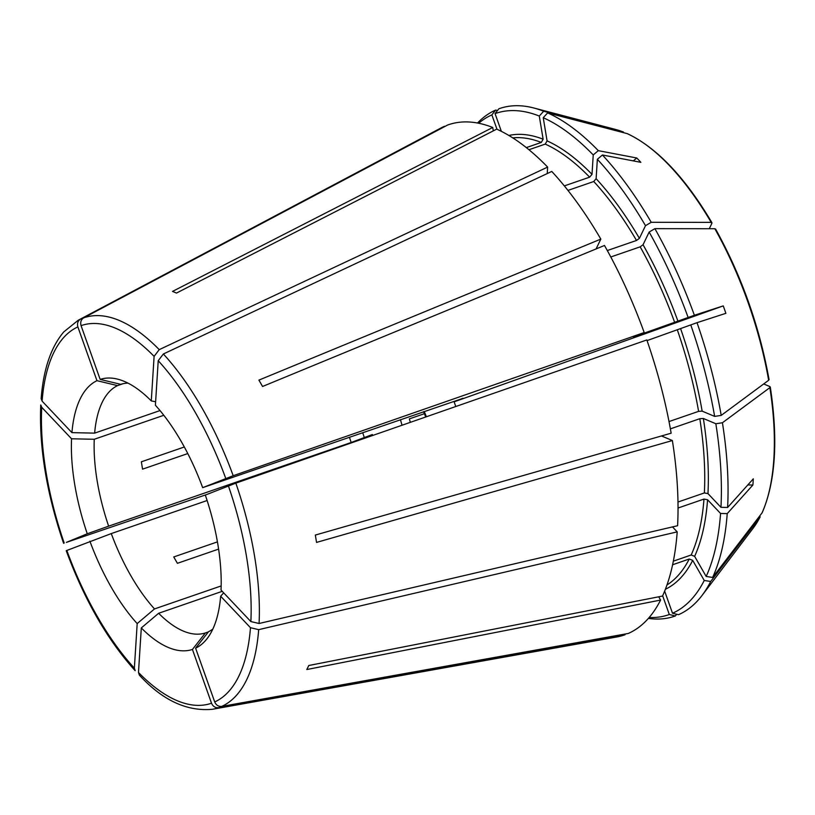 <?xml version="1.0" encoding="UTF-8"?>
<svg xmlns="http://www.w3.org/2000/svg" width="815" height="815" viewBox="0 0 815 815"><rect width="100%" height="100%" fill="white"/><g stroke="black" fill="none" stroke-linecap="round" stroke-linejoin="round"><path stroke-width="1.22" d="M66.26 550.685L111.278 533.581L207.112 500.522M221.171 585.934L154.504 608.927L137.185 623.587A142.696 62.103 71 0 1 89.905 541.201M154.504 608.927A131.317 57.152 71 0 1 111.278 533.581M139.334 675.105C162.419 700.238 186.788 711.627 212.43 709.284L616.619 637.004A269.867 117.452 -109 0 0 625.064 634.742L218.512 707.685C215.303 707.94 212.98 706.452 211.523 703.223L192.432 649.453A142.696 62.103 71 0 1 141.301 627.937L158.63 613.277A131.317 57.152 71 0 0 205.38 632.949L192.432 649.453M139.365 675.065L138.479 672.477L141.301 627.937M208.385 631.92L205.38 632.949M222.23 591.333L158.63 613.277M759.977 517.199A219.714 95.62 -109 0 1 753.06 528.314L760.201 516.863L710.69 581.472L704.241 580.474L692.699 560.374L689.245 559.019L672.609 564.754M664.653 591.12L672.507 613.247L678.528 614.693A268.502 116.861 -109 0 0 702.01 595.49A268.502 116.861 -109 0 0 710.69 581.472M676.695 614.245L675.34 615.967L669.319 614.52L662.656 595.765M648.394 618.402A268.502 116.861 -109 0 0 675.34 615.967M649.158 617.515A265.17 115.414 -109 0 0 669.319 614.52M624.83 634.09L625.064 634.742M672.507 613.247A265.17 115.414 -109 0 0 704.241 580.474M658.714 596.804L660.588 600.074L306.807 669.533A215.608 93.837 71 0 0 308.742 665.519L662.524 596.05A269.867 117.452 -109 0 0 677.204 531.869L258.681 629.649L250.47 627.713L220.651 596.223A142.696 62.103 71 0 1 207.356 638.308A142.696 62.103 71 0 1 195.61 648.18L208.569 631.676A131.317 57.152 71 0 0 212.827 629.099M195.61 648.18L214.712 701.949C216.158 705.179 218.491 706.666 221.7 706.411L628.253 633.469A269.867 117.452 -109 0 0 660.588 600.074M223.667 592.851L220.651 596.223M763.686 383.957L769.839 386.544L769.869 387.634L722.426 422.751L715.845 423.739L703.365 418.482L699.82 418.706L670.388 428.853M770.287 386.982C778.264 439.794 775.554 481.716 762.178 512.737L712.626 577.448A268.502 116.861 -109 0 0 727.225 513.623L720.572 513.481L707.583 499.758L703.977 499.075L678.039 508.02M769.839 386.544L769.869 387.634A219.714 95.62 -109 0 1 761.913 513.185M747.834 484.935L752.897 485.007A239.997 187.134 176.5 0 0 753.284 478.863L727.612 507.47A268.502 116.861 -109 0 0 722.426 422.751M752.897 485.007L727.225 513.623M712.626 577.448L706.177 576.45A265.17 115.414 -109 0 0 720.572 513.481M706.177 576.45L694.635 556.35L691.181 554.995L673.353 561.148M672.497 526.908L677.204 531.869M727.612 507.47L720.959 507.327L707.97 493.605L704.364 492.932L677.988 502.03M720.959 507.327A265.17 115.414 -109 0 0 715.845 423.739M661.495 435.954L672.375 440.538A269.867 117.452 -109 0 1 677.591 525.726L259.068 623.495L250.867 621.57L221.038 590.07A142.696 62.103 71 0 0 205.309 495.072L235.841 483.142L646.835 339.957A269.867 117.452 -109 0 1 671.153 433.193L315.323 535.068A215.608 93.837 71 0 1 316.536 542.413L672.375 440.538M768.627 379.199L768.657 380.279L721.204 415.406A268.502 116.861 -109 0 0 697.019 322.679L647.059 340.599M715.529 229.708L714.826 228.73L654.883 228.658L649.158 232.051L643.045 244.724L640.172 246.843L610.792 256.98M697.019 322.679L725.88 313.327A239.997 239.488 -92.7 0 0 723.241 305.9L694.39 315.262A268.502 116.861 -109 0 0 654.883 228.658M721.204 415.406L714.633 416.394A265.17 115.414 -109 0 0 690.763 324.91M714.633 416.394L702.153 411.137L698.598 411.361L669.013 421.559M455.779 406.522L454.118 401.836L463.012 398.24M694.39 315.262L633.418 336.972L644.196 332.54A269.867 117.452 -109 0 0 604.486 245.468L262.552 386.483A215.608 93.837 71 0 0 258.895 380.116L600.828 239.101A269.867 117.452 -109 0 0 551.765 171.435L163.357 353.985L158.222 360.719L155.4 405.269A142.696 62.103 71 0 1 202.67 487.655L462.064 398.667A120.814 52.578 -109 0 0 462.003 398.504M688.125 317.493A265.17 115.414 -109 0 0 649.158 232.051M644.196 332.54L233.202 475.716L202.67 487.655M709.274 228.73L711.872 223.33L711.169 222.363L651.226 222.291A268.502 116.861 -109 0 0 602.428 154.993L597.354 159.292L596.122 178.689L593.758 181.511L567.953 190.415M711.872 223.33L711.169 222.363A219.714 95.62 -109 0 0 627.102 133.589L547.639 112.908L543.238 117.706L547.079 140.883L545.245 144.102L528.935 149.726M711.923 222.658C685.058 177.364 656.91 147.719 627.468 133.721L627.102 133.589M602.428 154.993L640.865 162.338A239.997 181.562 -34.9 0 0 636.749 157.988L598.312 150.653A268.502 116.861 -109 0 0 547.639 112.908M651.226 222.291L645.5 225.684A265.17 115.414 -109 0 0 597.354 159.292M645.5 225.684L639.398 238.357L636.515 240.466L607.307 250.541M596.091 248.932L600.828 239.101M598.312 150.653L593.239 154.942L592.006 174.349L589.642 177.171L564.326 185.901M593.239 154.942A265.17 115.414 -109 0 0 543.238 117.706M547.232 173.564L547.639 167.085A269.867 117.452 -109 0 0 496.692 129.137L176.468 293.074A215.608 93.837 71 0 0 172.515 291.413L492.739 127.476A269.867 117.452 -109 0 0 447.669 125.011L83.69 317.85C81.031 319.623 80.145 322.21 81.062 325.633L100.153 379.403A142.696 62.103 71 0 1 117.992 379.24A142.696 62.103 71 0 1 151.284 400.919L155.624 401.744M547.639 167.085L159.231 349.635L154.106 356.369L151.284 400.919M100.153 379.403L120.722 384.334A131.317 57.152 71 0 1 127.986 383.121M623.149 131.928A219.714 95.62 -109 0 0 615.468 129.422L623.404 132.01L543.687 111.237A268.502 116.861 -109 0 0 533.856 107.998A268.502 116.861 -109 0 0 498.851 108.792L495.062 113.621L501.357 131.347M497.507 110.504L495.663 110.066A268.502 116.861 -109 0 0 477.519 123.014M543.687 111.237L539.286 116.036A265.17 115.414 -109 0 0 495.062 113.621M539.286 116.036L543.126 139.212L541.292 142.442L526.317 147.607M493.299 130.869L492.739 127.476M495.663 110.066L491.873 114.895L496.977 129.259M491.873 114.895A265.17 115.414 -109 0 0 478.67 123.238M444.603 126.631L444.481 126.284A269.867 117.452 -109 0 0 441.027 127.955L78.24 320.234L63.764 331.919C50.927 347.17 43.389 369.44 41.147 398.739M444.481 126.284L80.502 319.123C77.843 320.896 76.956 323.484 77.873 326.907L96.965 380.676A142.696 62.103 71 0 0 71.934 432.633L94.642 433.132A131.317 57.152 71 0 1 117.543 385.607L96.965 380.676M41.198 398.759L42.105 401.133L71.934 432.633M160.015 410.577L94.642 433.132M123.045 383.712L117.543 385.607M206.338 494.664L66.361 542.393L87.266 533.774A142.696 62.103 71 0 1 71.547 438.786L94.255 439.275A131.317 57.152 71 0 0 108.64 526.154L87.266 533.774M63.621 543.259L64.181 543.004A199.746 86.94 -109 0 1 41.718 407.286L71.547 438.786M40.801 404.984L41.718 407.286M424.432 413.674L409.375 418.869A22.983 10.004 -109 0 0 410.373 422.333M372.649 435.475L372.312 434.538L351.173 442.494L108.64 526.154M163.805 415.283L94.255 439.275M184.322 446.987L141.352 461.81L142.564 469.155L187.786 453.558M633.275 160.891L636.749 157.988M454.118 401.836L723.241 305.9M218.603 549.106L177.405 563.318L173.748 556.951L217.432 541.883M135.188 670.653L134.363 668.127L137.185 623.587M212.43 709.284A206.246 89.762 -109 0 0 218.512 707.685M138.479 672.477A199.746 86.94 -109 0 0 211.523 703.223M665.386 589.276A240.323 104.595 -109 0 0 692.699 560.374M666.976 584.966A237.695 103.454 -109 0 0 689.245 559.019M221.7 706.411A206.246 89.762 -109 0 0 258.681 629.649M214.712 701.949A199.746 86.94 -109 0 0 250.47 627.713M694.635 556.35A240.323 104.595 -109 0 0 707.583 499.758M691.181 554.995A237.695 103.454 -109 0 0 703.977 499.075M707.97 493.605A240.323 104.595 -109 0 0 703.365 418.482M704.364 492.932A237.695 103.454 -109 0 0 699.82 418.706M259.068 623.495A206.246 89.762 -109 0 0 235.841 483.142M250.867 621.57A199.746 86.94 -109 0 0 228.394 485.852M768.657 380.279A219.714 95.62 -109 0 0 714.826 228.73M702.153 411.137A240.323 104.595 -109 0 0 680.708 328.934M698.598 411.361A237.695 103.454 -109 0 0 677.408 330.126M426.357 416.771A29.544 12.857 -109 0 0 424.197 411.494M678.07 321.507A240.323 104.595 -109 0 0 643.045 244.724M674.779 322.709A237.695 103.454 -109 0 0 640.172 246.843M233.202 475.716A206.246 89.762 -109 0 0 163.357 353.985M225.755 478.425A199.746 86.94 -109 0 0 158.222 360.719M639.398 238.357A240.323 104.595 -109 0 0 596.122 178.689M636.515 240.466A237.695 103.454 -109 0 0 593.758 181.511M592.006 174.349A240.323 104.595 -109 0 0 547.079 140.883M589.642 177.171A237.695 103.454 -109 0 0 545.245 144.102M159.231 349.635A206.246 89.762 -109 0 0 83.69 317.85M154.106 356.369A199.746 86.94 -109 0 0 81.062 325.633M543.126 139.212A240.323 104.595 -109 0 0 508.855 135.473M541.292 142.442A237.695 103.454 -109 0 0 512.767 137.878M80.502 319.123A206.246 89.762 -109 0 0 78.24 320.234M77.873 326.907A199.746 86.94 -109 0 0 42.105 401.133M400.511 419.664A29.544 12.857 -109 0 0 402.08 425.226M362.726 432.694A120.814 52.578 -109 0 0 364.366 437.716M349.452 437.278A131.317 57.152 -109 0 0 351.173 442.494M66.82 550.431A199.746 86.94 -109 0 0 134.363 668.127M753.06 528.314L702.01 595.49M769.065 379.627C759.397 326.173 741.568 275.979 715.58 229.035M425.746 416.985L423.545 411.718M615.468 129.422L533.856 107.998M63.58 543.259C46.638 493.432 39.028 447.343 40.75 404.994M66.229 550.716C84.495 600.023 107.468 640.009 135.147 670.674"/></g></svg>

